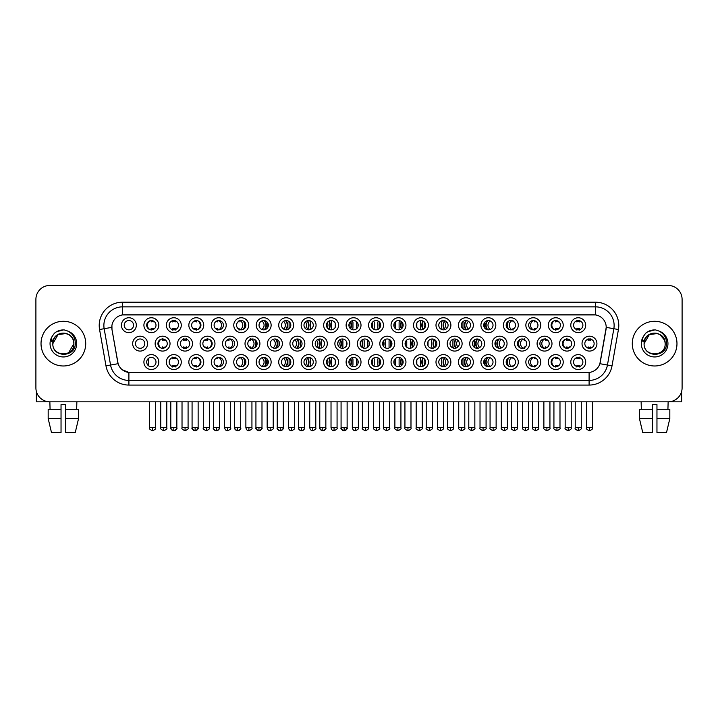 <?xml version="1.0" encoding="UTF-8"?>
<svg xmlns="http://www.w3.org/2000/svg" width="718" height="718" viewBox="0 0 718 718"><rect width="100%" height="100%" fill="white"/><g stroke="black" fill="none" stroke-linecap="round" stroke-linejoin="round"><path stroke-width="1.08" d="M383.475 362.069A7.449 7.449 0 0 1 376.035 369.519A7.449 7.449 0 0 1 368.585 362.069A7.449 7.449 0 0 1 376.035 354.62A7.449 7.449 0 0 1 383.475 362.069M371.377 362.069A4.658 4.658 0 0 0 376.035 366.727A4.658 4.658 0 0 0 380.684 362.069A4.658 4.658 0 0 0 376.035 357.42A4.658 4.658 0 0 0 371.377 362.069M405.948 362.069A7.449 7.449 0 0 1 398.499 369.519A7.449 7.449 0 0 1 391.05 362.069A7.449 7.449 0 0 1 398.499 354.62A7.449 7.449 0 0 1 405.948 362.069M393.841 362.069A4.658 4.658 0 0 0 398.499 366.727A4.658 4.658 0 0 0 403.157 362.069A4.658 4.658 0 0 0 398.499 357.42A4.658 4.658 0 0 0 393.841 362.069M428.413 362.069A7.449 7.449 0 0 1 420.963 369.519A7.449 7.449 0 0 1 413.514 362.069A7.449 7.449 0 0 1 420.963 354.62A7.449 7.449 0 0 1 428.413 362.069M416.314 362.069A4.658 4.658 0 0 0 420.963 366.727A4.658 4.658 0 0 0 425.621 362.069A4.658 4.658 0 0 0 420.963 357.42A4.658 4.658 0 0 0 416.314 362.069M495.815 362.069A7.449 7.449 0 0 1 488.375 369.519A7.449 7.449 0 0 1 480.925 362.069A7.449 7.449 0 0 1 488.375 354.62A7.449 7.449 0 0 1 495.815 362.069M483.717 362.069A4.658 4.658 0 0 0 488.375 366.727A4.658 4.658 0 0 0 493.024 362.069A4.658 4.658 0 0 0 488.375 357.42A4.658 4.658 0 0 0 483.717 362.069M518.288 362.069A7.449 7.449 0 0 1 510.839 369.519A7.449 7.449 0 0 1 503.39 362.069A7.449 7.449 0 0 1 510.839 354.62A7.449 7.449 0 0 1 518.288 362.069M506.181 362.069A4.658 4.658 0 0 0 510.839 366.727A4.658 4.658 0 0 0 515.497 362.069A4.658 4.658 0 0 0 510.839 357.42A4.658 4.658 0 0 0 506.181 362.069M540.753 362.069A7.449 7.449 0 0 1 533.303 369.519A7.449 7.449 0 0 1 525.854 362.069A7.449 7.449 0 0 1 533.303 354.62A7.449 7.449 0 0 1 540.753 362.069M528.654 362.069A4.658 4.658 0 0 0 533.303 366.727A4.658 4.658 0 0 0 537.962 362.069A4.658 4.658 0 0 0 533.303 357.42A4.658 4.658 0 0 0 528.654 362.069M563.226 362.069A7.449 7.449 0 0 1 555.777 369.519A7.449 7.449 0 0 1 548.328 362.069A7.449 7.449 0 0 1 555.777 354.62A7.449 7.449 0 0 1 563.226 362.069M551.119 362.069A4.658 4.658 0 0 0 555.777 366.727A4.658 4.658 0 0 0 560.426 362.069A4.658 4.658 0 0 0 555.777 357.42A4.658 4.658 0 0 0 551.119 362.069M450.886 362.069A7.449 7.449 0 0 1 443.437 369.519A7.449 7.449 0 0 1 435.988 362.069A7.449 7.449 0 0 1 443.437 354.62A7.449 7.449 0 0 1 450.886 362.069M438.779 362.069A4.658 4.658 0 0 0 443.437 366.727A4.658 4.658 0 0 0 448.086 362.069A4.658 4.658 0 0 0 443.437 357.42A4.658 4.658 0 0 0 438.779 362.069M473.35 362.069A7.449 7.449 0 0 1 465.901 369.519A7.449 7.449 0 0 1 458.452 362.069A7.449 7.449 0 0 1 465.901 354.62A7.449 7.449 0 0 1 473.35 362.069M461.243 362.069A4.658 4.658 0 0 0 465.901 366.727A4.658 4.658 0 0 0 470.559 362.069A4.658 4.658 0 0 0 465.901 357.42A4.658 4.658 0 0 0 461.243 362.069M361.01 362.069A7.449 7.449 0 0 1 353.561 369.519A7.449 7.449 0 0 1 346.112 362.069A7.449 7.449 0 0 1 353.561 354.62A7.449 7.449 0 0 1 361.01 362.069M348.903 362.069A4.658 4.658 0 0 0 353.561 366.727A4.658 4.658 0 0 0 358.219 362.069A4.658 4.658 0 0 0 353.561 357.42A4.658 4.658 0 0 0 348.903 362.069M338.546 362.069A7.449 7.449 0 0 1 331.097 369.519A7.449 7.449 0 0 1 323.647 362.069A7.449 7.449 0 0 1 331.097 354.62A7.449 7.449 0 0 1 338.546 362.069M326.439 362.069A4.658 4.658 0 0 0 331.097 366.727A4.658 4.658 0 0 0 335.746 362.069A4.658 4.658 0 0 0 331.097 357.42A4.658 4.658 0 0 0 326.439 362.069M316.073 362.069A7.449 7.449 0 0 1 308.623 369.519A7.449 7.449 0 0 1 301.174 362.069A7.449 7.449 0 0 1 308.623 354.62A7.449 7.449 0 0 1 316.073 362.069M303.974 362.069A4.658 4.658 0 0 0 308.623 366.727A4.658 4.658 0 0 0 313.281 362.069A4.658 4.658 0 0 0 308.623 357.42A4.658 4.658 0 0 0 303.974 362.069M293.608 362.069A7.449 7.449 0 0 1 286.159 369.519A7.449 7.449 0 0 1 278.71 362.069A7.449 7.449 0 0 1 286.159 354.62A7.449 7.449 0 0 1 293.608 362.069M281.501 362.069A4.658 4.658 0 0 0 286.159 366.727A4.658 4.658 0 0 0 290.817 362.069A4.658 4.658 0 0 0 286.159 357.42A4.658 4.658 0 0 0 281.501 362.069M271.135 362.069A7.449 7.449 0 0 1 263.694 369.519A7.449 7.449 0 0 1 256.245 362.069A7.449 7.449 0 0 1 263.694 354.62A7.449 7.449 0 0 1 271.135 362.069M259.036 362.069A4.658 4.658 0 0 0 263.694 366.727A4.658 4.658 0 0 0 268.344 362.069A4.658 4.658 0 0 0 263.694 357.42A4.658 4.658 0 0 0 259.036 362.069M248.67 362.069A7.449 7.449 0 0 1 241.221 369.519A7.449 7.449 0 0 1 233.772 362.069A7.449 7.449 0 0 1 241.221 354.62A7.449 7.449 0 0 1 248.67 362.069M236.563 362.069A4.658 4.658 0 0 0 241.221 366.727A4.658 4.658 0 0 0 245.879 362.069A4.658 4.658 0 0 0 241.221 357.42A4.658 4.658 0 0 0 236.563 362.069M226.206 362.069A7.449 7.449 0 0 1 218.757 369.519A7.449 7.449 0 0 1 211.307 362.069A7.449 7.449 0 0 1 218.757 354.62A7.449 7.449 0 0 1 226.206 362.069M214.099 362.069A4.658 4.658 0 0 0 218.757 366.727A4.658 4.658 0 0 0 223.406 362.069A4.658 4.658 0 0 0 218.757 357.42A4.658 4.658 0 0 0 214.099 362.069M203.732 362.069A7.449 7.449 0 0 1 196.283 369.519A7.449 7.449 0 0 1 188.834 362.069A7.449 7.449 0 0 1 196.283 354.62A7.449 7.449 0 0 1 203.732 362.069M191.634 362.069A4.658 4.658 0 0 0 196.283 366.727A4.658 4.658 0 0 0 200.941 362.069A4.658 4.658 0 0 0 196.283 357.42A4.658 4.658 0 0 0 191.634 362.069M181.268 362.069A7.449 7.449 0 0 1 173.819 369.519A7.449 7.449 0 0 1 166.37 362.069A7.449 7.449 0 0 1 173.819 354.62A7.449 7.449 0 0 1 181.268 362.069M169.161 362.069A4.658 4.658 0 0 0 173.819 366.727A4.658 4.658 0 0 0 178.477 362.069A4.658 4.658 0 0 0 173.819 357.42A4.658 4.658 0 0 0 169.161 362.069M158.795 362.069A7.449 7.449 0 0 1 151.354 369.519A7.449 7.449 0 0 1 143.905 362.069A7.449 7.449 0 0 1 151.354 354.62A7.449 7.449 0 0 1 158.795 362.069M146.696 362.069A4.658 4.658 0 0 0 151.354 366.727A4.658 4.658 0 0 0 156.003 362.069A4.658 4.658 0 0 0 151.354 357.42A4.658 4.658 0 0 0 146.696 362.069M585.691 362.069A7.449 7.449 0 0 1 578.241 369.519A7.449 7.449 0 0 1 570.792 362.069A7.449 7.449 0 0 1 578.241 354.62A7.449 7.449 0 0 1 585.691 362.069M573.583 362.069A4.658 4.658 0 0 0 578.241 366.727A4.658 4.658 0 0 0 582.899 362.069A4.658 4.658 0 0 0 578.241 357.42A4.658 4.658 0 0 0 573.583 362.069M372.247 343.635A7.449 7.449 0 0 1 364.798 351.084A7.449 7.449 0 0 1 357.349 343.635A7.449 7.449 0 0 1 364.798 336.186A7.449 7.449 0 0 1 372.247 343.635M360.14 343.635A4.658 4.658 0 0 0 364.798 348.293A4.658 4.658 0 0 0 369.456 343.635A4.658 4.658 0 0 0 364.798 338.977A4.658 4.658 0 0 0 360.14 343.635M394.712 343.635A7.449 7.449 0 0 1 387.262 351.084A7.449 7.449 0 0 1 379.813 343.635A7.449 7.449 0 0 1 387.262 336.186A7.449 7.449 0 0 1 394.712 343.635M382.604 343.635A4.658 4.658 0 0 0 387.262 348.293A4.658 4.658 0 0 0 391.92 343.635A4.658 4.658 0 0 0 387.262 338.977A4.658 4.658 0 0 0 382.604 343.635M417.185 343.635A7.449 7.449 0 0 1 409.736 351.084A7.449 7.449 0 0 1 402.286 343.635A7.449 7.449 0 0 1 409.736 336.186A7.449 7.449 0 0 1 417.185 343.635M405.078 343.635A4.658 4.658 0 0 0 409.736 348.293A4.658 4.658 0 0 0 414.385 343.635A4.658 4.658 0 0 0 409.736 338.977A4.658 4.658 0 0 0 405.078 343.635M439.649 343.635A7.449 7.449 0 0 1 432.2 351.084A7.449 7.449 0 0 1 424.751 343.635A7.449 7.449 0 0 1 432.2 336.186A7.449 7.449 0 0 1 439.649 343.635M427.542 343.635A4.658 4.658 0 0 0 432.2 348.293A4.658 4.658 0 0 0 436.858 343.635A4.658 4.658 0 0 0 432.2 338.977A4.658 4.658 0 0 0 427.542 343.635M507.052 343.635A7.449 7.449 0 0 1 499.602 351.084A7.449 7.449 0 0 1 492.153 343.635A7.449 7.449 0 0 1 499.602 336.186A7.449 7.449 0 0 1 507.052 343.635M494.944 343.635A4.658 4.658 0 0 0 499.602 348.293A4.658 4.658 0 0 0 504.26 343.635A4.658 4.658 0 0 0 499.602 338.977A4.658 4.658 0 0 0 494.944 343.635M529.525 343.635A7.449 7.449 0 0 1 522.076 351.084A7.449 7.449 0 0 1 514.626 343.635A7.449 7.449 0 0 1 522.076 336.186A7.449 7.449 0 0 1 529.525 343.635M517.418 343.635A4.658 4.658 0 0 0 522.076 348.293A4.658 4.658 0 0 0 526.725 343.635A4.658 4.658 0 0 0 522.076 338.977A4.658 4.658 0 0 0 517.418 343.635M551.989 343.635A7.449 7.449 0 0 1 544.54 351.084A7.449 7.449 0 0 1 537.091 343.635A7.449 7.449 0 0 1 544.54 336.186A7.449 7.449 0 0 1 551.989 343.635M539.882 343.635A4.658 4.658 0 0 0 544.54 348.293A4.658 4.658 0 0 0 549.198 343.635A4.658 4.658 0 0 0 544.54 338.977A4.658 4.658 0 0 0 539.882 343.635M574.454 343.635A7.449 7.449 0 0 1 567.005 351.084A7.449 7.449 0 0 1 559.555 343.635A7.449 7.449 0 0 1 567.005 336.186A7.449 7.449 0 0 1 574.454 343.635M562.356 343.635A4.658 4.658 0 0 0 567.005 348.293A4.658 4.658 0 0 0 571.663 343.635A4.658 4.658 0 0 0 567.005 338.977A4.658 4.658 0 0 0 562.356 343.635M462.114 343.635A7.449 7.449 0 0 1 454.665 351.084A7.449 7.449 0 0 1 447.215 343.635A7.449 7.449 0 0 1 454.665 336.186A7.449 7.449 0 0 1 462.114 343.635M450.015 343.635A4.658 4.658 0 0 0 454.665 348.293A4.658 4.658 0 0 0 459.323 343.635A4.658 4.658 0 0 0 454.665 338.977A4.658 4.658 0 0 0 450.015 343.635M484.587 343.635A7.449 7.449 0 0 1 477.138 351.084A7.449 7.449 0 0 1 469.689 343.635A7.449 7.449 0 0 1 477.138 336.186A7.449 7.449 0 0 1 484.587 343.635M472.48 343.635A4.658 4.658 0 0 0 477.138 348.293A4.658 4.658 0 0 0 481.796 343.635A4.658 4.658 0 0 0 477.138 338.977A4.658 4.658 0 0 0 472.48 343.635M349.774 343.635A7.449 7.449 0 0 1 342.324 351.084A7.449 7.449 0 0 1 334.875 343.635A7.449 7.449 0 0 1 342.324 336.186A7.449 7.449 0 0 1 349.774 343.635M337.675 343.635A4.658 4.658 0 0 0 342.324 348.293A4.658 4.658 0 0 0 346.982 343.635A4.658 4.658 0 0 0 342.324 338.977A4.658 4.658 0 0 0 337.675 343.635M327.309 343.635A7.449 7.449 0 0 1 319.86 351.084A7.449 7.449 0 0 1 312.411 343.635A7.449 7.449 0 0 1 319.86 336.186A7.449 7.449 0 0 1 327.309 343.635M315.202 343.635A4.658 4.658 0 0 0 319.86 348.293A4.658 4.658 0 0 0 324.518 343.635A4.658 4.658 0 0 0 319.86 338.977A4.658 4.658 0 0 0 315.202 343.635M304.845 343.635A7.449 7.449 0 0 1 297.396 351.084A7.449 7.449 0 0 1 289.946 343.635A7.449 7.449 0 0 1 297.396 336.186A7.449 7.449 0 0 1 304.845 343.635M292.738 343.635A4.658 4.658 0 0 0 297.396 348.293A4.658 4.658 0 0 0 302.045 343.635A4.658 4.658 0 0 0 297.396 338.977A4.658 4.658 0 0 0 292.738 343.635M282.371 343.635A7.449 7.449 0 0 1 274.922 351.084A7.449 7.449 0 0 1 267.473 343.635A7.449 7.449 0 0 1 274.922 336.186A7.449 7.449 0 0 1 282.371 343.635M270.264 343.635A4.658 4.658 0 0 0 274.922 348.293A4.658 4.658 0 0 0 279.58 343.635A4.658 4.658 0 0 0 274.922 338.977A4.658 4.658 0 0 0 270.264 343.635M259.907 343.635A7.449 7.449 0 0 1 252.458 351.084A7.449 7.449 0 0 1 245.009 343.635A7.449 7.449 0 0 1 252.458 336.186A7.449 7.449 0 0 1 259.907 343.635M247.8 343.635A4.658 4.658 0 0 0 252.458 348.293A4.658 4.658 0 0 0 257.116 343.635A4.658 4.658 0 0 0 252.458 338.977A4.658 4.658 0 0 0 247.8 343.635M237.434 343.635A7.449 7.449 0 0 1 229.984 351.084A7.449 7.449 0 0 1 222.535 343.635A7.449 7.449 0 0 1 229.984 336.186A7.449 7.449 0 0 1 237.434 343.635M225.335 343.635A4.658 4.658 0 0 0 229.984 348.293A4.658 4.658 0 0 0 234.642 343.635A4.658 4.658 0 0 0 229.984 338.977A4.658 4.658 0 0 0 225.335 343.635M214.969 343.635A7.449 7.449 0 0 1 207.52 351.084A7.449 7.449 0 0 1 200.071 343.635A7.449 7.449 0 0 1 207.52 336.186A7.449 7.449 0 0 1 214.969 343.635M202.862 343.635A4.658 4.658 0 0 0 207.52 348.293A4.658 4.658 0 0 0 212.178 343.635A4.658 4.658 0 0 0 207.52 338.977A4.658 4.658 0 0 0 202.862 343.635M192.505 343.635A7.449 7.449 0 0 1 185.056 351.084A7.449 7.449 0 0 1 177.606 343.635A7.449 7.449 0 0 1 185.056 336.186A7.449 7.449 0 0 1 192.505 343.635M180.397 343.635A4.658 4.658 0 0 0 185.056 348.293A4.658 4.658 0 0 0 189.705 343.635A4.658 4.658 0 0 0 185.056 338.977A4.658 4.658 0 0 0 180.397 343.635M170.031 343.635A7.449 7.449 0 0 1 162.582 351.084A7.449 7.449 0 0 1 155.133 343.635A7.449 7.449 0 0 1 162.582 336.186A7.449 7.449 0 0 1 170.031 343.635M157.924 343.635A4.658 4.658 0 0 0 162.582 348.293A4.658 4.658 0 0 0 167.24 343.635A4.658 4.658 0 0 0 162.582 338.977A4.658 4.658 0 0 0 157.924 343.635M147.567 343.635A7.449 7.449 0 0 1 140.118 351.084A7.449 7.449 0 0 1 132.668 343.635A7.449 7.449 0 0 1 140.118 336.186A7.449 7.449 0 0 1 147.567 343.635M135.46 343.635A4.658 4.658 0 0 0 140.118 348.293A4.658 4.658 0 0 0 144.776 343.635A4.658 4.658 0 0 0 140.118 338.977A4.658 4.658 0 0 0 135.46 343.635M596.927 343.635A7.449 7.449 0 0 1 589.478 351.084A7.449 7.449 0 0 1 582.029 343.635A7.449 7.449 0 0 1 589.478 336.186A7.449 7.449 0 0 1 596.927 343.635M584.82 343.635A4.658 4.658 0 0 0 589.478 348.293A4.658 4.658 0 0 0 594.136 343.635A4.658 4.658 0 0 0 589.478 338.977A4.658 4.658 0 0 0 584.82 343.635M495.815 325.2A7.449 7.449 0 0 1 488.375 332.649A7.449 7.449 0 0 1 480.925 325.2A7.449 7.449 0 0 1 488.375 317.751A7.449 7.449 0 0 1 495.815 325.2M483.717 325.2A4.658 4.658 0 0 0 488.375 329.858A4.658 4.658 0 0 0 493.024 325.2A4.658 4.658 0 0 0 488.375 320.542A4.658 4.658 0 0 0 483.717 325.2M518.288 325.2A7.449 7.449 0 0 1 510.839 332.649A7.449 7.449 0 0 1 503.39 325.2A7.449 7.449 0 0 1 510.839 317.751A7.449 7.449 0 0 1 518.288 325.2M506.181 325.2A4.658 4.658 0 0 0 510.839 329.858A4.658 4.658 0 0 0 515.497 325.2A4.658 4.658 0 0 0 510.839 320.542A4.658 4.658 0 0 0 506.181 325.2M540.753 325.2A7.449 7.449 0 0 1 533.303 332.649A7.449 7.449 0 0 1 525.854 325.2A7.449 7.449 0 0 1 533.303 317.751A7.449 7.449 0 0 1 540.753 325.2M528.654 325.2A4.658 4.658 0 0 0 533.303 329.858A4.658 4.658 0 0 0 537.962 325.2A4.658 4.658 0 0 0 533.303 320.542A4.658 4.658 0 0 0 528.654 325.2M563.226 325.2A7.449 7.449 0 0 1 555.777 332.649A7.449 7.449 0 0 1 548.328 325.2A7.449 7.449 0 0 1 555.777 317.751A7.449 7.449 0 0 1 563.226 325.2M551.119 325.2A4.658 4.658 0 0 0 555.777 329.858A4.658 4.658 0 0 0 560.426 325.2A4.658 4.658 0 0 0 555.777 320.542A4.658 4.658 0 0 0 551.119 325.2M473.35 325.2A7.449 7.449 0 0 1 465.901 332.649A7.449 7.449 0 0 1 458.452 325.2A7.449 7.449 0 0 1 465.901 317.751A7.449 7.449 0 0 1 473.35 325.2M461.243 325.2A4.658 4.658 0 0 0 465.901 329.858A4.658 4.658 0 0 0 470.559 325.2A4.658 4.658 0 0 0 465.901 320.542A4.658 4.658 0 0 0 461.243 325.2M450.886 325.2A7.449 7.449 0 0 1 443.437 332.649A7.449 7.449 0 0 1 435.988 325.2A7.449 7.449 0 0 1 443.437 317.751A7.449 7.449 0 0 1 450.886 325.2M438.779 325.2A4.658 4.658 0 0 0 443.437 329.858A4.658 4.658 0 0 0 448.086 325.2A4.658 4.658 0 0 0 443.437 320.542A4.658 4.658 0 0 0 438.779 325.2M428.413 325.2A7.449 7.449 0 0 1 420.963 332.649A7.449 7.449 0 0 1 413.514 325.2A7.449 7.449 0 0 1 420.963 317.751A7.449 7.449 0 0 1 428.413 325.2M416.314 325.2A4.658 4.658 0 0 0 420.963 329.858A4.658 4.658 0 0 0 425.621 325.2A4.658 4.658 0 0 0 420.963 320.542A4.658 4.658 0 0 0 416.314 325.2M405.948 325.2A7.449 7.449 0 0 1 398.499 332.649A7.449 7.449 0 0 1 391.05 325.2A7.449 7.449 0 0 1 398.499 317.751A7.449 7.449 0 0 1 405.948 325.2M393.841 325.2A4.658 4.658 0 0 0 398.499 329.858A4.658 4.658 0 0 0 403.157 325.2A4.658 4.658 0 0 0 398.499 320.542A4.658 4.658 0 0 0 393.841 325.2M383.475 325.2A7.449 7.449 0 0 1 376.035 332.649A7.449 7.449 0 0 1 368.585 325.2A7.449 7.449 0 0 1 376.035 317.751A7.449 7.449 0 0 1 383.475 325.2M371.377 325.2A4.658 4.658 0 0 0 376.035 329.858A4.658 4.658 0 0 0 380.684 325.2A4.658 4.658 0 0 0 376.035 320.542A4.658 4.658 0 0 0 371.377 325.2M361.01 325.2A7.449 7.449 0 0 1 353.561 332.649A7.449 7.449 0 0 1 346.112 325.2A7.449 7.449 0 0 1 353.561 317.751A7.449 7.449 0 0 1 361.01 325.2M348.903 325.2A4.658 4.658 0 0 0 353.561 329.858A4.658 4.658 0 0 0 358.219 325.2A4.658 4.658 0 0 0 353.561 320.542A4.658 4.658 0 0 0 348.903 325.2M338.546 325.2A7.449 7.449 0 0 1 331.097 332.649A7.449 7.449 0 0 1 323.647 325.2A7.449 7.449 0 0 1 331.097 317.751A7.449 7.449 0 0 1 338.546 325.2M326.439 325.2A4.658 4.658 0 0 0 331.097 329.858A4.658 4.658 0 0 0 335.746 325.2A4.658 4.658 0 0 0 331.097 320.542A4.658 4.658 0 0 0 326.439 325.2M316.073 325.2A7.449 7.449 0 0 1 308.623 332.649A7.449 7.449 0 0 1 301.174 325.2A7.449 7.449 0 0 1 308.623 317.751A7.449 7.449 0 0 1 316.073 325.2M303.974 325.2A4.658 4.658 0 0 0 308.623 329.858A4.658 4.658 0 0 0 313.281 325.2A4.658 4.658 0 0 0 308.623 320.542A4.658 4.658 0 0 0 303.974 325.2M293.608 325.2A7.449 7.449 0 0 1 286.159 332.649A7.449 7.449 0 0 1 278.71 325.2A7.449 7.449 0 0 1 286.159 317.751A7.449 7.449 0 0 1 293.608 325.2M281.501 325.2A4.658 4.658 0 0 0 286.159 329.858A4.658 4.658 0 0 0 290.817 325.2A4.658 4.658 0 0 0 286.159 320.542A4.658 4.658 0 0 0 281.501 325.2M271.135 325.2A7.449 7.449 0 0 1 263.694 332.649A7.449 7.449 0 0 1 256.245 325.2A7.449 7.449 0 0 1 263.694 317.751A7.449 7.449 0 0 1 271.135 325.2M259.036 325.2A4.658 4.658 0 0 0 263.694 329.858A4.658 4.658 0 0 0 268.344 325.2A4.658 4.658 0 0 0 263.694 320.542A4.658 4.658 0 0 0 259.036 325.2M248.67 325.2A7.449 7.449 0 0 1 241.221 332.649A7.449 7.449 0 0 1 233.772 325.2A7.449 7.449 0 0 1 241.221 317.751A7.449 7.449 0 0 1 248.67 325.2M236.563 325.2A4.658 4.658 0 0 0 241.221 329.858A4.658 4.658 0 0 0 245.879 325.2A4.658 4.658 0 0 0 241.221 320.542A4.658 4.658 0 0 0 236.563 325.2M226.206 325.2A7.449 7.449 0 0 1 218.757 332.649A7.449 7.449 0 0 1 211.307 325.2A7.449 7.449 0 0 1 218.757 317.751A7.449 7.449 0 0 1 226.206 325.2M214.099 325.2A4.658 4.658 0 0 0 218.757 329.858A4.658 4.658 0 0 0 223.406 325.2A4.658 4.658 0 0 0 218.757 320.542A4.658 4.658 0 0 0 214.099 325.2M203.732 325.2A7.449 7.449 0 0 1 196.283 332.649A7.449 7.449 0 0 1 188.834 325.2A7.449 7.449 0 0 1 196.283 317.751A7.449 7.449 0 0 1 203.732 325.2M191.634 325.2A4.658 4.658 0 0 0 196.283 329.858A4.658 4.658 0 0 0 200.941 325.2A4.658 4.658 0 0 0 196.283 320.542A4.658 4.658 0 0 0 191.634 325.2M181.268 325.2A7.449 7.449 0 0 1 173.819 332.649A7.449 7.449 0 0 1 166.37 325.2A7.449 7.449 0 0 1 173.819 317.751A7.449 7.449 0 0 1 181.268 325.2M169.161 325.2A4.658 4.658 0 0 0 173.819 329.858A4.658 4.658 0 0 0 178.477 325.2A4.658 4.658 0 0 0 173.819 320.542A4.658 4.658 0 0 0 169.161 325.2M158.795 325.2A7.449 7.449 0 0 1 151.354 332.649A7.449 7.449 0 0 1 143.905 325.2A7.449 7.449 0 0 1 151.354 317.751A7.449 7.449 0 0 1 158.795 325.2M146.696 325.2A4.658 4.658 0 0 0 151.354 329.858A4.658 4.658 0 0 0 156.003 325.2A4.658 4.658 0 0 0 151.354 320.542A4.658 4.658 0 0 0 146.696 325.2M136.33 325.2A7.449 7.449 0 0 1 128.881 332.649A7.449 7.449 0 0 1 121.432 325.2A7.449 7.449 0 0 1 128.881 317.751A7.449 7.449 0 0 1 136.33 325.2M124.223 325.2A4.658 4.658 0 0 0 128.881 329.858A4.658 4.658 0 0 0 133.539 325.2A4.658 4.658 0 0 0 128.881 320.542A4.658 4.658 0 0 0 124.223 325.2M585.691 325.2A7.449 7.449 0 0 1 578.241 332.649A7.449 7.449 0 0 1 570.792 325.2A7.449 7.449 0 0 1 578.241 317.751A7.449 7.449 0 0 1 585.691 325.2M573.583 325.2A4.658 4.658 0 0 0 578.241 329.858A4.658 4.658 0 0 0 582.899 325.2A4.658 4.658 0 0 0 578.241 320.542A4.658 4.658 0 0 0 573.583 325.2M105.977 365.839L99.569 329.526A23.281 23.281 0 0 1 122.491 302.197L595.509 302.197A23.281 23.281 0 0 1 618.431 329.526L612.023 365.839A23.281 23.281 0 0 1 589.101 385.072L128.899 385.072A23.281 23.281 0 0 1 105.977 365.839L110.554 365.031L104.155 328.709A18.623 18.623 0 0 1 122.491 306.855L595.509 306.855A18.623 18.623 0 0 1 613.845 328.709L607.446 365.031A18.623 18.623 0 0 1 589.101 380.414L128.899 380.414A18.623 18.623 0 0 1 110.554 365.031L118.111 363.694L111.981 329.526A12.574 12.574 0 0 1 124.358 314.771L593.642 314.771A12.574 12.574 0 0 1 606.019 329.526L600.275 362.114A12.574 12.574 0 0 1 587.898 372.498L130.102 372.498A12.574 12.574 0 0 1 117.725 362.114L111.981 329.526L111.927 325.478M41.025 343.635A22.348 22.348 0 0 0 63.372 365.983A22.348 22.348 0 0 0 85.711 343.635A22.348 22.348 0 0 0 63.372 321.287A22.348 22.348 0 0 0 41.025 343.635A22.348 22.348 0 0 0 63.372 365.983A22.348 22.348 0 0 0 85.711 343.635A22.348 22.348 0 0 0 63.372 321.287A22.348 22.348 0 0 0 41.025 343.635M632.289 343.635A22.348 22.348 0 0 0 654.628 365.983A22.348 22.348 0 0 0 676.975 343.635A22.348 22.348 0 0 0 654.628 321.287A22.348 22.348 0 0 0 632.289 343.635A22.348 22.348 0 0 0 654.628 365.983A22.348 22.348 0 0 0 676.975 343.635A22.348 22.348 0 0 0 654.628 321.287A22.348 22.348 0 0 0 632.289 343.635M122.491 302.197L122.491 314.915L595.509 314.915L595.509 302.197M587.898 372.498L130.102 372.498M128.899 385.072L128.899 372.445L122.186 369.698M618.431 329.526L606.216 327.372L599.889 363.694L612.023 365.839M682.1 299.406A13.965 13.965 0 0 0 668.135 285.441L49.865 285.441A13.965 13.965 0 0 0 35.9 299.406L35.9 387.864A13.965 13.965 0 0 0 49.865 401.829L668.135 401.829A13.965 13.965 0 0 0 682.1 387.864L682.1 299.406L682.1 387.864M35.9 299.406L35.9 387.864M668.135 285.441L49.865 285.441M50.072 409.278L49.865 401.829L668.135 401.829L667.928 409.278M576.85 330.127L576.85 328.485A3.572 3.572 0 0 0 579.641 328.485L579.641 330.127M579.641 320.273L579.641 321.915A3.572 3.572 0 0 0 576.85 321.915L576.85 320.273M588.078 348.562L588.078 346.92A3.572 3.572 0 0 0 590.869 346.92L590.869 348.562M590.869 338.708L590.869 340.35A3.572 3.572 0 0 0 588.078 340.35L588.078 338.708M576.85 366.997L576.85 365.363A3.572 3.572 0 0 0 579.641 365.363L579.641 366.997M579.641 357.142L579.641 358.785A3.572 3.572 0 0 0 576.85 358.785L576.85 357.142M555.561 330.127L555.561 328.485A3.572 3.572 0 0 0 558.353 328.485L558.353 329.077M554.44 320.74A5.125 5.125 0 0 0 554.44 329.661M558.353 321.323L558.353 321.915A3.572 3.572 0 0 0 555.561 321.915L555.561 320.273M536.373 328.7A3.572 3.572 0 0 1 534.273 328.485L534.273 330.127M533.528 320.551A5.125 5.125 0 0 0 533.528 329.849M528.762 324.186A6.983 6.983 0 0 0 528.762 326.214M536.373 321.7A3.572 3.572 0 0 0 534.273 321.915L534.273 320.273M507.85 328.763A7.449 7.449 0 0 1 507.85 321.637M513.873 328.736A3.572 3.572 0 0 1 512.993 328.485L512.993 330.127M511.97 320.686A5.125 5.125 0 0 0 511.97 329.715M508.793 321.018A6.983 6.983 0 0 0 508.793 329.382M513.873 321.664A3.572 3.572 0 0 0 512.993 321.915L512.993 320.273M487.163 329.697A7.449 7.449 0 0 1 487.163 320.704M490.25 320.946A5.125 5.125 0 0 0 490.25 329.454M487.872 320.569A6.983 6.983 0 0 0 487.872 329.831M484.255 323.028L484.255 327.381M566.798 348.562L566.798 346.92A3.572 3.572 0 0 0 569.589 346.92L569.589 347.512M565.676 339.174A5.125 5.125 0 0 0 565.676 348.095M569.589 339.758L569.589 340.35A3.572 3.572 0 0 0 566.798 340.35L566.798 338.708M547.61 347.135A3.572 3.572 0 0 1 545.509 346.92L545.509 348.562M544.765 338.986A5.125 5.125 0 0 0 544.765 348.284M539.999 342.63A6.983 6.983 0 0 0 539.999 344.649M547.61 340.135A3.572 3.572 0 0 0 545.509 340.35L545.509 338.708M519.078 347.207A7.449 7.449 0 0 1 519.078 340.072M525.1 347.171A3.572 3.572 0 0 1 524.221 346.92L524.221 348.562M523.207 339.12A5.125 5.125 0 0 0 523.207 348.149M520.029 339.452A6.983 6.983 0 0 0 520.029 347.817M525.1 340.099A3.572 3.572 0 0 0 524.221 340.35L524.221 338.708M555.561 366.997L555.561 365.363A3.572 3.572 0 0 0 558.353 365.363L558.353 365.947M554.44 357.609A5.125 5.125 0 0 0 554.44 366.53M558.353 358.201L558.353 358.785A3.572 3.572 0 0 0 555.561 358.785L555.561 357.142M53.329 340.476L52.827 343.635C52.252 357.932 75.372 357.672 75.3 343.635C75.345 337.828 72.751 333.61 67.528 330.98L64.378 329.948C60.581 329.724 57.243 330.836 54.344 333.296L52.441 336.015C51.292 337.972 51.032 339.865 51.687 341.696L55.08 336.67C58.23 333.511 61.99 332.47 66.352 333.547A10.528 10.528 0 0 0 53.329 340.476M73.281 340.108C70.005 329.068 52.208 332.29 52.845 343.635L58.104 334.525L66.352 333.547C71.055 335.216 73.568 338.582 73.891 343.635C74.537 357.214 52.199 357.214 52.845 343.635C52.199 330.056 74.537 330.056 73.891 343.635L68.632 352.753M54.371 333.269L56.507 331.752L63.471 329.912L56.507 331.752L54.371 333.269L56.507 331.752L63.471 329.912L56.507 331.752L54.371 333.269M644.593 340.476L644.091 343.635C643.516 357.932 666.636 357.672 666.564 343.635C666.609 337.828 664.015 333.61 658.792 330.98L655.642 329.948C651.845 329.724 648.507 330.836 645.608 333.296L643.705 336.015C642.556 337.972 642.296 339.865 642.951 341.696L646.344 336.67C649.494 333.511 653.254 332.47 657.616 333.547A10.528 10.528 0 0 0 644.593 340.476L644.109 343.635C643.463 330.056 665.801 330.056 665.155 343.635C665.801 357.214 643.463 357.214 644.109 343.635L649.368 334.525L657.616 333.547C662.319 335.216 664.832 338.582 665.155 343.635M657.616 333.547L659.896 334.525L664.545 340.108M645.635 333.269L647.771 331.752L654.735 329.912L647.771 331.752L645.635 333.269L647.771 331.752L654.735 329.912L647.771 331.752L645.635 333.269M36.367 391.445L36.367 401.829L90.369 401.829M681.633 391.445L681.633 401.829L627.631 401.829M61.039 409.278L61.039 418.594L48.178 418.594L51.49 432.559L48.178 418.594L48.178 409.278L61.039 409.278L61.039 404.629L65.697 404.629L65.697 409.278L78.558 409.278L78.558 418.594L75.246 432.559L78.558 418.594L65.697 418.594L65.697 409.278L65.697 432.559L75.246 432.559M76.871 401.829L76.664 409.278M61.039 418.594L61.039 432.559L51.49 432.559M639.442 409.278L639.442 418.594L642.754 432.559L639.442 418.594L639.442 409.278L652.303 409.278L652.303 404.629L656.961 404.629L656.961 409.278L669.822 409.278L669.822 418.594L666.51 432.559L669.822 418.594L656.961 418.594L656.961 409.278L656.961 432.559L666.51 432.559M652.303 409.278L652.303 432.559L642.754 432.559M639.442 418.594L652.303 418.594M641.129 401.829L641.336 409.278M498.4 348.131A7.449 7.449 0 0 1 498.4 339.138M501.487 339.381A5.125 5.125 0 0 0 501.487 347.898M499.109 339.004A6.983 6.983 0 0 0 499.109 348.266M495.492 341.463L495.492 345.816M536.373 365.579A3.572 3.572 0 0 1 534.273 365.363L534.273 366.997M533.528 357.42A5.125 5.125 0 0 0 533.528 366.727M528.762 361.064A6.983 6.983 0 0 0 528.762 363.084M536.373 358.569A3.572 3.572 0 0 0 534.273 358.785L534.273 357.142M507.85 365.641A7.449 7.449 0 0 1 507.85 358.506M513.873 365.606A3.572 3.572 0 0 1 512.993 365.363L512.993 366.997M511.97 357.555A5.125 5.125 0 0 0 511.97 366.593M508.793 357.887A6.983 6.983 0 0 0 508.793 366.252M513.873 358.542A3.572 3.572 0 0 0 512.993 358.785L512.993 357.142M487.163 366.566A7.449 7.449 0 0 1 487.163 357.573M490.25 357.815A5.125 5.125 0 0 0 490.25 366.333M487.872 357.447A6.983 6.983 0 0 0 487.872 366.701M484.255 359.897L484.255 364.25M466 329.858A7.449 7.449 0 0 1 466 320.542M468.477 321.323A5.125 5.125 0 0 0 468.477 329.077M466.565 320.596A6.983 6.983 0 0 0 466.565 329.804M463.361 321.296A9.307 9.307 0 0 0 462.966 322.292L462.966 328.108A9.307 9.307 0 0 0 463.361 329.104M444.604 329.706A7.449 7.449 0 0 1 444.604 320.695M446.659 321.844A5.125 5.125 0 0 0 446.659 328.557M445.07 320.838A6.983 6.983 0 0 0 445.07 329.562M442.396 320.659A9.307 9.307 0 0 0 441.687 322.292L441.687 328.108A9.307 9.307 0 0 0 442.396 329.741M423.064 329.356A7.449 7.449 0 0 1 423.064 321.045M424.832 322.606A5.125 5.125 0 0 0 424.832 327.794M423.467 321.278A6.983 6.983 0 0 0 423.467 329.122M421.179 320.551A9.307 9.307 0 0 0 420.398 322.292L420.398 328.108A9.307 9.307 0 0 0 421.179 329.849M401.443 328.808A7.449 7.449 0 0 1 401.443 321.592M402.986 323.971A5.125 5.125 0 0 0 402.986 326.43M401.793 321.915A6.983 6.983 0 0 0 401.793 328.485M399.791 320.731A9.307 9.307 0 0 0 399.109 322.292L399.109 328.108A9.307 9.307 0 0 0 399.791 329.67M416.808 327.282L416.808 323.118M477.237 348.293A7.449 7.449 0 0 1 477.237 338.986M479.705 339.758A5.125 5.125 0 0 0 479.705 347.521M477.802 339.031A6.983 6.983 0 0 0 477.802 348.248M474.598 339.74A9.307 9.307 0 0 0 474.203 340.727L474.203 346.543A9.307 9.307 0 0 0 474.598 347.539M455.831 348.14A7.449 7.449 0 0 1 455.831 339.129M457.896 340.278A5.125 5.125 0 0 0 457.896 346.991M456.307 339.282A6.983 6.983 0 0 0 456.307 347.997M453.632 339.093A9.307 9.307 0 0 0 452.914 340.727L452.914 346.543A9.307 9.307 0 0 0 453.632 348.176M434.3 347.79A7.449 7.449 0 0 1 434.3 339.479M436.068 341.041A5.125 5.125 0 0 0 436.068 346.238M434.704 339.713A6.983 6.983 0 0 0 434.704 347.566M432.416 338.986A9.307 9.307 0 0 0 431.635 340.727L431.635 346.543A9.307 9.307 0 0 0 432.416 348.284M412.679 347.243A7.449 7.449 0 0 1 412.679 340.027M414.223 342.405A5.125 5.125 0 0 0 414.223 344.873M413.029 340.35A6.983 6.983 0 0 0 413.029 346.92M411.028 339.165A9.307 9.307 0 0 0 410.346 340.727L410.346 346.543A9.307 9.307 0 0 0 411.028 348.104M428.036 345.726L428.036 341.553M466 366.727A7.449 7.449 0 0 1 466 357.42M468.477 358.192A5.125 5.125 0 0 0 468.477 365.956M466.565 357.465A6.983 6.983 0 0 0 466.565 366.683M463.361 358.174A9.307 9.307 0 0 0 462.966 359.162L462.966 364.977A9.307 9.307 0 0 0 463.361 365.974M444.604 366.584A7.449 7.449 0 0 1 444.604 357.564M446.659 358.713A5.125 5.125 0 0 0 446.659 365.426M445.07 357.717A6.983 6.983 0 0 0 445.07 366.431M442.396 357.537A9.307 9.307 0 0 0 441.687 359.162L441.687 364.977A9.307 9.307 0 0 0 442.396 366.611M423.064 366.234A7.449 7.449 0 0 1 423.064 357.914M424.832 359.476A5.125 5.125 0 0 0 424.832 364.672M423.467 358.147A6.983 6.983 0 0 0 423.467 366M421.179 357.42A9.307 9.307 0 0 0 420.398 359.162L420.398 364.977A9.307 9.307 0 0 0 421.179 366.727M379.759 327.982A7.449 7.449 0 0 1 379.759 322.418M394.011 326.457A7.449 7.449 0 0 0 394.011 323.944M380.082 322.903A6.983 6.983 0 0 0 380.082 327.498M378.296 321.134A9.307 9.307 0 0 0 377.83 322.292L377.83 328.108A9.307 9.307 0 0 0 378.296 329.266M395.331 328.62A9.307 9.307 0 0 0 395.519 328.108L395.519 322.292A9.307 9.307 0 0 0 395.331 321.781M358.049 326.457A7.449 7.449 0 0 1 358.049 323.944M372.301 327.982A7.449 7.449 0 0 0 372.301 322.418M371.978 327.498A6.983 6.983 0 0 0 371.978 322.903M356.729 321.781A9.307 9.307 0 0 0 356.541 322.292L356.541 328.108A9.307 9.307 0 0 0 356.729 328.62M373.764 329.266A9.307 9.307 0 0 0 374.231 328.108L374.231 322.292A9.307 9.307 0 0 0 373.764 321.134M350.617 328.808A7.449 7.449 0 0 0 350.617 321.592M350.267 328.485A6.983 6.983 0 0 0 350.267 321.915M349.074 326.43A5.125 5.125 0 0 0 349.074 323.971M335.252 323.118L335.252 327.282M352.269 329.67A9.307 9.307 0 0 0 352.951 328.108L352.951 322.292A9.307 9.307 0 0 0 352.269 320.731M328.997 329.356A7.449 7.449 0 0 0 328.997 321.045M328.593 329.122A6.983 6.983 0 0 0 328.593 321.278M327.228 327.794A5.125 5.125 0 0 0 327.228 322.606M330.881 329.849A9.307 9.307 0 0 0 331.662 328.108L331.662 322.292A9.307 9.307 0 0 0 330.881 320.551M307.466 329.706A7.449 7.449 0 0 0 307.466 320.695M306.99 329.562A6.983 6.983 0 0 0 306.99 320.838M305.401 328.557A5.125 5.125 0 0 0 305.401 321.844M309.664 329.741A9.307 9.307 0 0 0 310.373 328.108L310.373 322.292A9.307 9.307 0 0 0 309.664 320.659M286.06 329.858A7.449 7.449 0 0 0 286.06 320.542M285.495 329.804A6.983 6.983 0 0 0 285.495 320.596M283.583 329.077A5.125 5.125 0 0 0 283.583 321.323M288.699 329.104A9.307 9.307 0 0 0 289.094 328.108L289.094 322.292A9.307 9.307 0 0 0 288.699 321.296M390.996 346.417A7.449 7.449 0 0 1 390.996 340.853M405.248 344.891A7.449 7.449 0 0 0 405.248 342.378M391.31 341.337A6.983 6.983 0 0 0 391.31 345.932M389.533 339.569A9.307 9.307 0 0 0 389.057 340.727L389.057 346.543A9.307 9.307 0 0 0 389.533 347.7M406.567 347.054A9.307 9.307 0 0 0 406.756 346.543L406.756 340.727A9.307 9.307 0 0 0 406.567 340.224M369.276 344.891A7.449 7.449 0 0 1 369.276 342.378M383.529 346.417A7.449 7.449 0 0 0 383.529 340.853M383.215 345.932A6.983 6.983 0 0 0 383.215 341.337M367.957 340.224A9.307 9.307 0 0 0 367.778 340.727L367.778 346.543A9.307 9.307 0 0 0 367.957 347.054M385.001 347.7A9.307 9.307 0 0 0 385.467 346.543L385.467 340.727A9.307 9.307 0 0 0 385.001 339.569M361.854 347.243A7.449 7.449 0 0 0 361.854 340.027M361.495 346.92A6.983 6.983 0 0 0 361.495 340.35M360.31 344.873A5.125 5.125 0 0 0 360.31 342.405M346.489 341.553L346.489 345.726M363.505 348.104A9.307 9.307 0 0 0 364.179 346.543L364.179 340.727A9.307 9.307 0 0 0 363.505 339.165M340.233 347.79A7.449 7.449 0 0 0 340.233 339.479M339.829 347.566A6.983 6.983 0 0 0 339.829 339.713M338.465 346.238A5.125 5.125 0 0 0 338.465 341.041M342.118 348.284A9.307 9.307 0 0 0 342.899 346.543L342.899 340.727A9.307 9.307 0 0 0 342.118 338.986M318.693 348.14A7.449 7.449 0 0 0 318.693 339.129M318.218 347.997A6.983 6.983 0 0 0 318.218 339.282M316.629 346.991A5.125 5.125 0 0 0 316.629 340.278M320.892 348.176A9.307 9.307 0 0 0 321.61 346.543L321.61 340.727A9.307 9.307 0 0 0 320.892 339.093M297.297 348.293A7.449 7.449 0 0 0 297.297 338.986M296.722 348.248A6.983 6.983 0 0 0 296.722 339.031M294.82 347.521A5.125 5.125 0 0 0 294.82 339.758M299.936 347.539A9.307 9.307 0 0 0 300.321 346.543L300.321 340.727A9.307 9.307 0 0 0 299.936 339.74M401.443 365.677A7.449 7.449 0 0 1 401.443 358.461M402.986 360.84A5.125 5.125 0 0 0 402.986 363.308M401.793 358.785A6.983 6.983 0 0 0 401.793 365.354M399.791 357.6A9.307 9.307 0 0 0 399.109 359.162L399.109 364.977A9.307 9.307 0 0 0 399.791 366.548M416.808 364.161L416.808 359.987M379.759 364.852A7.449 7.449 0 0 1 379.759 359.287M394.011 363.326A7.449 7.449 0 0 0 394.011 360.813M380.082 359.772A6.983 6.983 0 0 0 380.082 364.367M378.296 358.004A9.307 9.307 0 0 0 377.83 359.162L377.83 364.977A9.307 9.307 0 0 0 378.296 366.135M395.331 365.489A9.307 9.307 0 0 0 395.519 364.977L395.519 359.162A9.307 9.307 0 0 0 395.331 358.659M358.049 363.326A7.449 7.449 0 0 1 358.049 360.813M372.301 364.852A7.449 7.449 0 0 0 372.301 359.287M371.978 364.367A6.983 6.983 0 0 0 371.978 359.772M356.729 358.659A9.307 9.307 0 0 0 356.541 359.162L356.541 364.977A9.307 9.307 0 0 0 356.729 365.489M373.764 366.135A9.307 9.307 0 0 0 374.231 364.977L374.231 359.162A9.307 9.307 0 0 0 373.764 358.004M350.617 365.677A7.449 7.449 0 0 0 350.617 358.461M350.267 365.354A6.983 6.983 0 0 0 350.267 358.785M349.074 363.308A5.125 5.125 0 0 0 349.074 360.84M335.252 359.987L335.252 364.161M352.269 366.548A9.307 9.307 0 0 0 352.951 364.977L352.951 359.162A9.307 9.307 0 0 0 352.269 357.6M328.997 366.234A7.449 7.449 0 0 0 328.997 357.914M328.593 366A6.983 6.983 0 0 0 328.593 358.147M327.228 364.672A5.125 5.125 0 0 0 327.228 359.476M330.881 366.727A9.307 9.307 0 0 0 331.662 364.977L331.662 359.162A9.307 9.307 0 0 0 330.881 357.42M307.466 366.584A7.449 7.449 0 0 0 307.466 357.564M306.99 366.431A6.983 6.983 0 0 0 306.99 357.717M305.401 365.426A5.125 5.125 0 0 0 305.401 358.713M309.664 366.611A9.307 9.307 0 0 0 310.373 364.977L310.373 359.162A9.307 9.307 0 0 0 309.664 357.537M264.897 329.697A7.449 7.449 0 0 0 264.897 320.704M264.188 329.831A6.983 6.983 0 0 0 264.188 320.569M261.81 329.454A5.125 5.125 0 0 0 261.81 320.946M267.805 327.381L267.805 323.028M244.21 328.763A7.449 7.449 0 0 0 244.21 321.637M238.188 328.736A3.572 3.572 0 0 0 239.067 328.485L239.067 330.127M243.267 329.382A6.983 6.983 0 0 0 243.267 321.018M240.09 329.715A5.125 5.125 0 0 0 240.09 320.686M238.188 321.664A3.572 3.572 0 0 1 239.067 321.915L239.067 320.273M215.687 328.7A3.572 3.572 0 0 0 217.787 328.485L217.787 330.127M223.298 326.214A6.983 6.983 0 0 0 223.298 324.186M218.532 329.849A5.125 5.125 0 0 0 218.532 320.551M215.687 321.7A3.572 3.572 0 0 1 217.787 321.915L217.787 320.273M193.707 329.077L193.707 328.485A3.572 3.572 0 0 0 196.499 328.485L196.499 330.127M197.621 329.661A5.125 5.125 0 0 0 197.621 320.74M196.499 320.273L196.499 321.915A3.572 3.572 0 0 0 193.707 321.915L193.707 321.323M172.419 330.127L172.419 328.485A3.572 3.572 0 0 0 175.219 328.485L175.219 330.127M175.219 320.273L175.219 321.915A3.572 3.572 0 0 0 172.419 321.915L172.419 320.273M151.139 330.127L151.139 328.485A3.572 3.572 0 0 0 153.93 328.485L153.93 329.077M150.017 320.74A5.125 5.125 0 0 0 150.017 329.661M153.93 321.323L153.93 321.915A3.572 3.572 0 0 0 151.139 321.915L151.139 320.273M276.134 348.131A7.449 7.449 0 0 0 276.134 339.138M275.425 348.266A6.983 6.983 0 0 0 275.425 339.004M273.037 347.898A5.125 5.125 0 0 0 273.037 339.381M279.042 345.816L279.042 341.463M255.446 347.207A7.449 7.449 0 0 0 255.446 340.072M249.424 347.171A3.572 3.572 0 0 0 250.304 346.92L250.304 348.562M254.504 347.817A6.983 6.983 0 0 0 254.504 339.452M251.327 348.149A5.125 5.125 0 0 0 251.327 339.12M249.424 340.099A3.572 3.572 0 0 1 250.304 340.35L250.304 338.708M226.924 347.135A3.572 3.572 0 0 0 229.024 346.92L229.024 348.562M234.535 344.649A6.983 6.983 0 0 0 234.535 342.63M229.769 348.284A5.125 5.125 0 0 0 229.769 338.986M226.924 340.135A3.572 3.572 0 0 1 229.024 340.35L229.024 338.708M204.944 347.512L204.944 346.92A3.572 3.572 0 0 0 207.735 346.92L207.735 348.562M208.857 348.095A5.125 5.125 0 0 0 208.857 339.174M207.735 338.708L207.735 340.35A3.572 3.572 0 0 0 204.944 340.35L204.944 339.758M183.655 348.562L183.655 346.92A3.572 3.572 0 0 0 186.447 346.92L186.447 348.562M186.447 338.708L186.447 340.35A3.572 3.572 0 0 0 183.655 340.35L183.655 338.708M162.367 348.562L162.367 346.92A3.572 3.572 0 0 0 165.167 346.92L165.167 347.512M161.254 339.174A5.125 5.125 0 0 0 161.254 348.095M165.167 339.758L165.167 340.35A3.572 3.572 0 0 0 162.367 340.35L162.367 338.708M286.06 366.727A7.449 7.449 0 0 0 286.06 357.42M285.495 366.683A6.983 6.983 0 0 0 285.495 357.465M283.583 365.956A5.125 5.125 0 0 0 283.583 358.192M288.699 365.974A9.307 9.307 0 0 0 289.094 364.977L289.094 359.162A9.307 9.307 0 0 0 288.699 358.174M264.897 366.566A7.449 7.449 0 0 0 264.897 357.573M264.188 366.701A6.983 6.983 0 0 0 264.188 357.447M261.81 366.333A5.125 5.125 0 0 0 261.81 357.815M267.805 364.25L267.805 359.897M244.21 365.641A7.449 7.449 0 0 0 244.21 358.506M238.188 365.606A3.572 3.572 0 0 0 239.067 365.363L239.067 366.997M243.267 366.252A6.983 6.983 0 0 0 243.267 357.887M240.09 366.593A5.125 5.125 0 0 0 240.09 357.555M238.188 358.542A3.572 3.572 0 0 1 239.067 358.785L239.067 357.142M215.687 365.579A3.572 3.572 0 0 0 217.787 365.363L217.787 366.997M223.298 363.084A6.983 6.983 0 0 0 223.298 361.064M218.532 366.727A5.125 5.125 0 0 0 218.532 357.42M215.687 358.569A3.572 3.572 0 0 1 217.787 358.785L217.787 357.142M193.707 365.947L193.707 365.363A3.572 3.572 0 0 0 196.499 365.363L196.499 366.997M197.621 366.53A5.125 5.125 0 0 0 197.621 357.609M196.499 357.142L196.499 358.785A3.572 3.572 0 0 0 193.707 358.785L193.707 358.201M172.419 366.997L172.419 365.363A3.572 3.572 0 0 0 175.219 365.363L175.219 366.997M175.219 357.142L175.219 358.785A3.572 3.572 0 0 0 172.419 358.785L172.419 357.142M99.569 329.526L104.155 328.709A18.623 18.623 0 0 1 103.868 325.478M104.155 328.709L111.784 327.372M589.101 372.445L589.101 385.072M589.478 427.668L586.453 427.668C585.834 428.637 586.848 429.642 589.478 430.692L589.478 427.668L592.503 427.668L592.503 401.829M578.241 427.668L575.217 427.668C574.606 428.637 575.612 429.642 578.241 430.692L578.241 427.668L581.266 427.668L581.266 401.829M568.189 427.668L565.165 427.668C564.554 428.637 565.56 429.642 568.189 430.692L568.189 427.668L571.214 427.668L571.214 401.829M546.91 427.668L543.876 427.668C543.266 428.637 544.271 429.642 546.91 430.692L546.91 427.668L549.934 427.668L549.934 401.829M525.621 427.668L522.596 427.668C521.977 428.637 522.991 429.642 525.621 430.692L525.621 427.668L528.645 427.668L528.645 401.829M556.953 427.668L553.928 427.668C553.318 428.637 554.323 429.642 556.953 430.692L556.953 427.668L559.986 427.668L559.986 401.829M52.441 336.015A13.319 13.319 0 0 0 63.372 356.954A13.319 13.319 0 0 0 67.528 330.98M643.705 336.015A13.319 13.319 0 0 0 654.628 356.954A13.319 13.319 0 0 0 658.792 330.98M504.332 427.668L501.308 427.668C500.697 428.637 501.702 429.642 504.332 430.692L504.332 427.668L507.357 427.668L507.357 401.829M535.673 427.668L532.648 427.668C532.029 428.637 533.043 429.642 535.673 430.692L535.673 427.668L538.697 427.668L538.697 401.829M514.384 427.668L511.36 427.668C510.749 428.637 511.755 429.642 514.384 430.692L514.384 427.668L517.409 427.668L517.409 401.829M493.104 427.668L490.071 427.668C489.461 428.637 490.466 429.642 493.104 430.692L493.104 427.668L496.129 427.668L496.129 401.829M483.052 427.668L480.019 427.668C479.409 428.637 480.414 429.642 483.052 430.692L483.052 427.668L486.077 427.668L486.077 401.829M461.764 427.668L458.739 427.668C458.12 428.637 459.134 429.642 461.764 430.692L461.764 427.668L464.788 427.668L464.788 401.829M440.475 427.668L437.45 427.668C436.84 428.637 437.845 429.642 440.475 430.692L440.475 427.668L443.509 427.668L443.509 401.829M419.195 427.668L416.171 427.668C415.551 428.637 416.557 429.642 419.195 430.692L419.195 427.668L422.22 427.668L422.22 401.829M471.816 427.668L468.791 427.668L468.791 401.829L468.791 427.668C468.172 428.637 469.186 429.642 471.816 430.692L471.816 427.668L474.84 427.668L474.84 401.829L474.84 427.668C475.46 428.637 474.445 429.642 471.816 430.692M450.527 427.668L447.502 427.668L447.502 401.829L447.502 427.668C446.892 428.637 447.897 429.642 450.527 430.692L450.527 427.668L453.552 427.668L453.552 401.829L453.552 427.668C454.171 428.637 453.157 429.642 450.527 430.692M429.247 427.668L426.214 427.668L426.214 401.829L426.214 427.668C425.603 428.637 426.609 429.642 429.247 430.692L429.247 427.668L432.272 427.668L432.272 401.829L432.272 427.668C432.882 428.637 431.877 429.642 429.247 430.692M397.907 427.668L394.882 427.668C394.263 428.637 395.277 429.642 397.907 430.692L397.907 427.668L400.931 427.668L400.931 401.829M376.618 427.668L373.593 427.668C372.983 428.637 373.988 429.642 376.618 430.692L376.618 427.668L379.651 427.668L379.651 401.829M355.338 427.668L352.314 427.668C352.834 429.831 353.848 430.836 355.338 430.692L355.338 427.668L358.363 427.668L358.363 401.829M334.049 427.668L331.025 427.668C331.554 429.831 332.56 430.836 334.049 430.692L334.049 427.668L337.074 427.668L337.074 401.829M312.761 427.668L309.736 427.668C310.266 429.831 311.28 430.836 312.761 430.692L312.761 427.668L315.794 427.668L315.794 401.829M291.481 427.668L288.456 427.668C288.986 429.831 289.991 430.836 291.481 430.692L291.481 427.668L294.506 427.668L294.506 401.829M407.959 427.668L404.934 427.668L404.934 401.829L404.934 427.668C404.315 428.637 405.329 429.642 407.959 430.692L407.959 427.668L410.983 427.668L410.983 401.829L410.983 427.668C411.602 428.637 410.588 429.642 407.959 430.692M386.67 427.668L383.645 427.668C383.035 428.637 384.04 429.642 386.67 430.692L386.67 427.668L389.703 427.668L389.703 401.829M365.39 427.668L362.366 427.668L362.366 401.829L362.366 427.668C361.746 428.637 362.761 429.642 365.39 430.692L365.39 427.668L368.415 427.668L368.415 401.829L368.415 427.668C369.025 428.637 368.02 429.642 365.39 430.692M344.101 427.668L341.077 427.668C340.458 428.637 341.472 429.642 344.101 430.692L344.101 427.668L347.126 427.668C347.745 428.637 346.731 429.642 344.101 430.692C342.612 430.836 341.606 429.831 341.077 427.668L341.077 401.829M322.813 427.668L319.788 427.668C319.178 428.637 320.183 429.642 322.813 430.692L322.813 427.668L325.846 427.668C326.457 428.637 325.451 429.642 322.813 430.692C321.323 430.836 320.318 429.831 319.788 427.668L319.788 401.829M301.533 427.668L298.509 427.668C297.889 428.637 298.903 429.642 301.533 430.692L301.533 427.668L304.558 427.668C305.168 428.637 304.163 429.642 301.533 430.692C300.043 430.836 299.029 429.831 298.509 427.668L298.509 401.829M152.53 427.668L149.506 427.668C148.895 428.637 149.9 429.642 152.53 430.692L152.53 427.668L155.555 427.668L155.555 401.829M270.192 427.668L267.168 427.668C267.697 429.831 268.703 430.836 270.192 430.692L270.192 427.668L273.217 427.668L273.217 401.829M248.913 427.668L245.879 427.668C246.409 429.831 247.423 430.836 248.913 430.692L248.913 427.668L251.937 427.668L251.937 401.829M227.624 427.668L224.599 427.668C225.129 429.831 226.134 430.836 227.624 430.692L227.624 427.668L230.649 427.668L230.649 401.829M206.335 427.668L203.311 427.668C202.7 428.637 203.706 429.642 206.335 430.692L206.335 427.668L209.36 427.668L209.36 401.829M185.056 427.668L182.022 427.668C181.412 428.637 182.417 429.642 185.056 430.692L185.056 427.668L188.08 427.668L188.08 401.829M163.767 427.668L160.742 427.668C160.123 428.637 161.137 429.642 163.767 430.692L163.767 427.668L166.791 427.668L166.791 401.829M280.244 427.668L277.22 427.668C276.609 428.637 277.615 429.642 280.244 430.692L280.244 427.668L283.269 427.668C283.888 428.637 282.874 429.642 280.244 430.692C278.755 430.836 277.749 429.831 277.22 427.668L277.22 401.829M258.956 427.668L255.931 427.668C255.321 428.637 256.326 429.642 258.956 430.692L258.956 427.668L261.989 427.668C262.6 428.637 261.594 429.642 258.956 430.692C257.475 430.836 256.461 429.831 255.931 427.668L255.931 401.829M237.676 427.668L234.651 427.668C234.032 428.637 235.046 429.642 237.676 430.692L237.676 427.668L240.701 427.668C241.311 428.637 240.306 429.642 237.676 430.692C236.186 430.836 235.181 429.831 234.651 427.668L234.651 401.829M216.387 427.668L213.363 427.668C212.752 428.637 213.758 429.642 216.387 430.692L216.387 427.668L219.412 427.668C220.031 428.637 219.017 429.642 216.387 430.692C214.897 430.836 213.892 429.831 213.363 427.668L213.363 401.829M195.108 427.668L192.074 427.668C191.464 428.637 192.469 429.642 195.108 430.692L195.108 427.668L198.132 427.668C198.742 428.637 197.737 429.642 195.108 430.692C193.618 430.836 192.603 429.831 192.074 427.668L192.074 401.829M173.819 427.668L170.794 427.668C170.175 428.637 171.189 429.642 173.819 430.692L173.819 427.668L176.843 427.668C177.463 428.637 176.448 429.642 173.819 430.692C172.329 430.836 171.324 429.831 170.794 427.668L170.794 401.829M586.453 427.668L586.453 401.829M592.503 427.668C593.113 428.637 592.108 429.642 589.478 430.692M575.217 427.668L575.217 401.829M581.266 427.668C581.885 428.637 580.871 429.642 578.241 430.692M565.165 427.668L565.165 401.829M571.214 427.668C571.833 428.637 570.819 429.642 568.189 430.692M543.876 427.668L543.876 401.829M549.934 427.668C550.544 428.637 549.539 429.642 546.91 430.692M522.596 427.668L522.596 401.829M528.645 427.668C529.256 428.637 528.251 429.642 525.621 430.692M553.928 427.668L553.928 401.829M559.986 427.668C560.596 428.637 559.591 429.642 556.953 430.692M501.308 427.668L501.308 401.829M507.357 427.668C507.976 428.637 506.962 429.642 504.332 430.692M532.648 427.668L532.648 401.829M538.697 427.668C539.308 428.637 538.303 429.642 535.673 430.692M511.36 427.668L511.36 401.829M517.409 427.668C518.028 428.637 517.014 429.642 514.384 430.692M490.071 427.668L490.071 401.829M496.129 427.668C496.739 428.637 495.734 429.642 493.104 430.692M480.019 427.668L480.019 401.829M486.077 427.668C486.687 428.637 485.682 429.642 483.052 430.692M458.739 427.668L458.739 401.829M464.788 427.668C465.408 428.637 464.393 429.642 461.764 430.692M437.45 427.668L437.45 401.829M443.509 427.668C444.119 428.637 443.114 429.642 440.475 430.692M416.171 427.668L416.171 401.829M422.22 427.668C422.83 428.637 421.825 429.642 419.195 430.692M394.882 427.668L394.882 401.829M400.931 427.668C401.55 428.637 400.536 429.642 397.907 430.692M373.593 427.668L373.593 401.829M379.651 427.668C380.262 428.637 379.257 429.642 376.618 430.692M352.314 427.668L352.314 401.829M358.363 427.668C358.973 428.637 357.968 429.642 355.338 430.692M331.025 427.668L331.025 401.829M337.074 427.668C337.693 428.637 336.679 429.642 334.049 430.692M309.736 427.668L309.736 401.829M315.794 427.668C316.405 428.637 315.399 429.642 312.761 430.692M288.456 427.668L288.456 401.829M294.506 427.668C295.116 428.637 294.111 429.642 291.481 430.692M383.645 427.668L383.645 401.829M389.703 427.668C390.314 428.637 389.309 429.642 386.67 430.692M344.101 430.692C345.591 430.836 346.597 429.831 347.126 427.668L347.126 401.829M322.813 430.692C324.303 430.836 325.317 429.831 325.846 427.668L325.846 401.829M301.533 430.692C303.023 430.836 304.028 429.831 304.558 427.668L304.558 401.829M148.339 358.515L148.339 365.624M149.506 427.668L149.506 401.829M155.555 427.668C156.174 428.637 155.16 429.642 152.53 430.692M267.168 427.668L267.168 401.829M273.217 427.668C273.836 428.637 272.822 429.642 270.192 430.692M245.879 427.668L245.879 401.829M251.937 427.668C252.548 428.637 251.542 429.642 248.913 430.692M224.599 427.668L224.599 401.829M230.649 427.668C231.259 428.637 230.254 429.642 227.624 430.692M203.311 427.668L203.311 401.829M209.36 427.668C209.979 428.637 208.965 429.642 206.335 430.692M182.022 427.668L182.022 401.829M188.08 427.668C188.69 428.637 187.685 429.642 185.056 430.692M160.742 427.668L160.742 401.829M166.791 427.668C167.411 428.637 166.397 429.642 163.767 430.692M280.244 430.692C281.734 430.836 282.739 429.831 283.269 427.668L283.269 401.829M258.956 430.692C260.446 430.836 261.46 429.831 261.989 427.668L261.989 401.829M237.676 430.692C239.166 430.836 240.171 429.831 240.701 427.668L240.701 401.829M216.387 430.692C217.877 430.836 218.891 429.831 219.412 427.668L219.412 401.829M195.108 430.692C196.588 430.836 197.603 429.831 198.132 427.668L198.132 401.829M173.819 430.692C175.309 430.836 176.314 429.831 176.843 427.668L176.843 401.829"/></g></svg>
